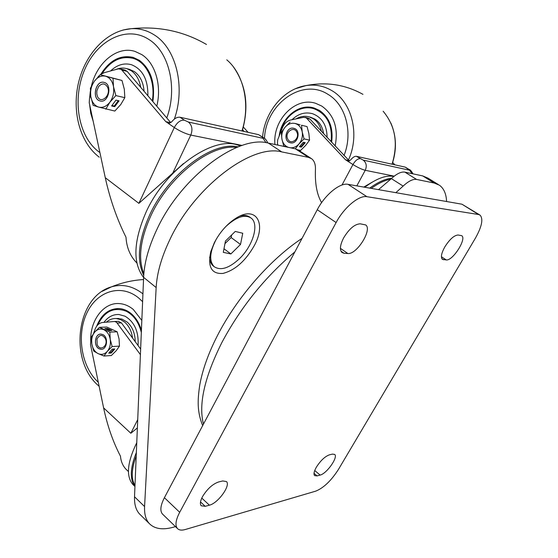 <?xml version="1.0" encoding="UTF-8"?>
<svg xmlns="http://www.w3.org/2000/svg" width="558" height="558" viewBox="0 0 558 558"><rect width="100%" height="100%" fill="white"/><g stroke="black" fill="none" stroke-linecap="round" stroke-linejoin="round"><path stroke-width="0.84" d="M316.358 467.192C320.564 460.615 324.902 456.5 329.38 454.847L332.422 454.1L334.674 454.428C338.427 457.086 326.688 473.714 320.125 475.081L317.049 475.918L314.614 475.611C313.422 474.202 314.008 471.398 316.358 467.192M343.658 237.861C349.148 228.829 354.658 224.149 360.189 223.814L365.657 224.916C372.688 229.352 356.702 254.846 347.822 253.506L344.042 253.255L342.005 252.516C339.473 249.9 340.024 245.018 343.658 237.861M202.519 496.62C207.199 488.982 212.549 484.093 218.576 481.973L222.733 480.954L226.422 481.54C231.019 485.237 217.997 503.302 209.403 505.185L205.218 506.322L201.215 505.757C199.792 504.041 200.231 500.993 202.519 496.62M444.817 246.901C449.636 239.326 454.052 235.357 458.069 235.009L461.717 235.685C466.962 238.705 452.712 261.005 446.274 259.937L442.41 259.351C440.562 257.364 441.364 253.213 444.817 246.901M348.018 184.335L366.934 196.695L478.52 214.509L480.054 215.116C483.451 218.869 481.903 226.548 475.409 238.154L338.532 469.299C331.285 480.612 323.696 487.887 315.772 491.131L185.305 529.507C181.72 530.539 179.097 530.212 177.444 528.524C174.933 525.448 175.686 520.042 179.697 512.3L336.111 222.551L317.272 209.71C325.007 194.728 339.968 182.515 348.018 184.335L461.94 204.2L479.706 214.9M162.776 514.337L162.427 513.995C159.825 510.842 160.481 505.409 164.401 497.701L317.272 209.71M366.934 196.695C359.045 195.014 344.049 207.464 336.111 222.551M254.385 245.443C266.48 223.458 256.296 205.47 236.473 217.892C227.385 223.612 219.998 231.884 214.335 242.723L210.798 251.651C207.499 266.982 211.566 274.243 222.998 273.42C235.169 270.184 245.632 260.865 254.385 245.443M310.904 158.263L298.593 150.242L295.447 148.853L268.398 143.099C238.064 134.457 180.89 177.005 156.791 229.638C148.651 246.943 144.257 262.853 143.615 277.361L134.52 496.773C134.269 504.362 135.95 510.11 139.57 514.009L140.525 514.95M321.603 202.638C316.93 194.623 314.879 183.61 315.444 169.597C315.647 164.491 314.37 160.871 311.608 158.723L308.504 157.37L281.741 151.909C251.749 143.573 194.4 186.777 169.82 239.696C161.52 257.099 156.965 273.05 156.156 287.558L144.578 506.566C144.236 514.134 145.84 519.826 149.384 523.655C155.068 529.305 163.752 530.288 175.449 526.599M438.253 184.489L428.063 178.19L422.713 175.916L404.885 172.129C401.237 171.515 396.731 173.684 391.367 178.63L378.505 189.65M446.595 201.522C446.24 193.863 443.861 188.437 439.46 185.235L434.194 183.031L416.61 179.439C413.018 178.874 408.526 181.085 403.141 186.079L395.845 192.677M143.608 277.507C132.602 263.09 133.411 241.321 146.036 212.2C166.172 167.344 216.26 133.718 240.177 146.112M90.612 95.167L89.51 98.431L89.231 102.77L105.281 177.702C109.912 198.927 116.81 218.764 125.982 237.206C126.645 247.724 130.293 256.345 136.926 263.069M180.06 117.264L184.314 120.172L188.423 122.056L263.02 138.3L262.588 137.31L258.542 134.645L180.06 117.264C177.256 116.873 174.487 118.38 171.738 121.79L168.586 123.423L165.831 121.672L121.232 69.325L118.366 68.85L104.095 72.714L100.224 74.709M165.831 121.672L170.839 122.732L127.175 71.41L125.208 70.162M244.02 131.43L242.597 129.819M248.059 132.323L243.372 127.057M100.015 74.877L98.062 76.837M183.498 163.55L138.879 203.349L174.305 127.538L167.937 123.13L169.437 123.451M258.542 134.645L263.369 137.61M100.852 74.249C109.626 60.236 120.416 54.621 133.216 57.418L139.298 60.278C150.834 69.108 155.361 82.884 152.871 101.619M141.816 54.621C155.298 63.082 161.966 85.695 156.77 106.194C161.966 85.695 155.298 63.082 141.816 54.621L135.001 51.413L141.816 54.621M93.242 121.484L90.752 113.302L89.594 104.451L90.752 113.302L93.242 121.484M89.587 98.201L90.34 91.205L89.587 98.201M91.393 86.113C96.876 62.559 117.34 45.617 135.001 51.413C117.34 45.617 96.876 62.559 91.393 86.113M110.568 70.964C116.992 64.881 123.855 62.768 131.151 64.63L131.597 64.77C142.66 69.338 148.093 79.661 147.877 95.746M144.09 91.296C143.329 82.27 140.065 75.686 134.29 71.536L129.219 69.283M140.728 87.341C139.416 79.794 136.264 74.263 131.263 70.74L126.799 68.641C123.22 67.651 119.614 67.937 115.973 69.499M97.371 96.157C100.545 104.744 111.37 95.578 107.631 87.362C105.127 83.107 102.121 82.842 98.613 86.553L96.848 90.919L96.792 93.925L97.371 96.157M100.294 101.005L99.98 100.921C91.561 98.926 95.69 79.954 104.053 82.382M99.931 100.907C91.407 98.878 95.76 79.689 104.158 82.41L104.2 82.417C112.765 84.335 108.468 103.614 100.105 100.956L99.931 100.907M121.986 80.471L100.196 74.709L94.323 81.287L90.382 88.269L90.814 96.597L93.151 105.357L98.515 107.045C94.428 105.602 91.861 102.121 90.814 96.597C90.054 90.954 91.226 85.848 94.323 81.287C97.629 76.976 101.403 75.288 105.629 76.223C109.78 77.583 112.402 81.063 113.497 86.678C114.271 92.433 113.072 97.608 109.884 102.191C106.494 106.473 102.707 108.092 98.515 107.045L114.822 111.056L120.73 104.583L124.832 97.657L124.322 89.273L121.986 80.471L113.009 78.232L113.497 86.678L115.869 95.592L124.832 97.657M115.945 100.119L111.607 105.971L114.739 106.648L119.077 100.824L115.945 100.119M105.825 109.152L109.884 102.191L115.869 95.592M112.304 77.96L106.759 76.439L112.304 77.96M100.196 74.709L113.009 78.232M111.942 105.511L114.264 106.02L118.268 100.642M114.264 106.02L114.739 106.648M356.402 156.317L363.188 160.111L409.523 170.197L405.234 167.128L356.402 156.317C354.672 156.107 352.747 157.335 350.612 159.993L347.934 161.227L345.521 159.797L306.161 117.773L303.608 117.319L290.844 119.963C287.056 120.905 284.28 123.457 282.508 127.615L277.696 139.849L277.438 143.267L277.884 145.122M349.447 161.004L310.053 119.203L308.309 118.17M394.904 164.84L392.672 162.511M372.249 182.138L363.781 187.083M405.234 167.128L409.133 169.458M345.521 159.797L348.569 160.446M364.772 187.258C376.455 178.49 386.143 174.898 393.829 176.474M279.16 136.131C281.253 117.682 298.9 103.056 314.091 108.008L319.49 110.428C329.436 117.431 333.482 128.054 331.619 142.297M321.736 106.055C334.144 114.976 338.601 128.298 335.107 146.036C338.601 128.298 334.144 114.976 321.736 106.055L315.689 103.335L321.736 106.055M274.954 144.494C272.471 120.284 295.315 96.415 315.689 103.335C295.315 96.415 272.471 120.284 274.954 144.494M292.015 119.719C298.139 113.832 304.884 111.802 312.243 113.623L312.633 113.741C322.112 117.438 326.932 125.341 327.093 137.449M323.57 133.676C322.65 127.14 319.797 122.293 315.012 119.14L310.506 117.229M321.415 131.374C320.18 125.676 317.425 121.435 313.143 118.645L309.174 116.88C304.724 115.694 300.364 116.364 296.089 118.875M287.684 138.9C290.509 145.715 300.197 138.796 296.877 132.267C293.975 125.459 284.385 132.448 287.684 138.9M290.397 142.799L290.111 142.722C282.571 140.951 286.324 126.157 293.801 128.298M290.076 142.715C282.453 140.916 286.394 125.962 293.899 128.319L293.933 128.333C301.578 130.056 297.714 145.031 290.237 142.757L290.076 142.715M288.298 147.333C284.908 145.98 282.78 143.239 281.923 139.109C281.253 134.659 282.313 130.684 285.103 127.182C288.074 123.89 291.45 122.669 295.224 123.52C298.928 124.692 301.257 127.489 302.22 131.911C302.903 136.431 301.822 140.449 298.969 143.957C296.507 146.684 293.689 147.968 290.502 147.8M303.301 142.248L299.416 146.726L301.348 147.145L305.226 142.674L303.301 142.248M298.091 149.9L300.616 150.437L305.638 145.436L309.557 140.149L308.874 133.508L307.06 126.603L301.543 125.229L302.22 131.911L304.054 138.886L309.557 140.149M295.342 148.833L298.969 143.957L304.054 138.886M300.099 124.79L295.154 123.444L300.099 124.79M301.543 125.229L307.06 126.603M290.111 122.111L285.103 127.182L281.288 132.497L281.923 139.109L283.736 145.987L288.088 147.291M299.723 146.377L300.929 146.635L304.508 142.513M300.929 146.635L301.348 147.145M133.753 485.341L132.944 484.56C125.962 476.441 127.154 462.652 136.522 443.178L136.766 442.703M91.442 339.306L90.752 341.217L90.522 344.704L103.614 407.898C107.373 425.733 112.995 441.838 120.479 456.214C120.933 461.313 122.69 465.574 125.766 468.985L126.589 469.78M140.414 354.637L116.552 322.301L114.641 321.485L102.644 322.489C99.205 322.949 96.687 325.202 95.09 329.255L93.5 333.628M140.644 349.036L121.414 322.894L118.422 321.366M137.373 427.937L130.83 433.259L137.721 419.616M96.646 326.235C101.375 314.398 108.908 308.511 119.245 308.56C123.548 308.888 127.559 310.604 131.276 313.701C136.026 317.802 139.402 323.382 141.411 330.434M133.313 309.488L141.83 320.452L133.313 309.488C129.058 305.958 124.483 303.998 119.579 303.608C124.483 303.998 129.058 305.958 133.313 309.488M90.752 341.21C89.782 320.627 103.662 302.011 119.579 303.608C103.662 302.011 89.782 320.627 90.752 341.21M103.955 322.378C108.015 316.916 112.995 314.293 118.91 314.503L125.041 316.205C134.534 321.994 138.872 331.766 138.056 345.514M135.217 341.656C135.071 333.356 132.406 326.835 127.224 322.092L121.888 319.064L116.483 318.527M132.539 338.015C131.625 331.278 129.031 325.998 124.741 322.175L120.647 319.601L116.231 318.534C112.597 318.36 109.284 319.574 106.306 322.175M97.169 344.46C99.749 351.882 108.517 346.079 105.49 338.88C102.477 334.2 99.638 334.277 96.98 339.104L97.169 344.46M101.43 349.28L99.282 348.841C93.514 346.49 94.679 334.026 100.67 334.103M99.24 348.848C93.249 346.392 94.825 333.419 101.04 334.109L102.707 334.528C108.712 336.899 107.192 349.922 100.998 349.287L99.24 348.848M117.159 331.794L106.808 327.051L99.457 327.323L94.686 332.122L91.477 336.823L91.833 343.993L93.73 351.087L98.089 353.598C94.769 351.826 92.684 348.624 91.833 343.993C91.219 339.306 92.168 335.344 94.686 332.122C97.378 329.129 100.433 328.334 103.865 329.736C107.227 331.459 109.347 334.667 110.233 339.369C110.861 344.133 109.891 348.129 107.31 351.359C104.569 354.323 101.493 355.069 98.089 353.598L104.025 356.032L111.356 355.523L116.148 350.787L119.461 346.127L119.063 338.915L117.159 331.794L109.842 332.108L110.233 339.369L112.151 346.56L119.461 346.127M112.235 349.106L108.719 353.2L111.272 353.026L114.788 348.952L112.235 349.106M104.025 356.032L107.31 351.359L112.151 346.56M109.284 330.643L111.837 330.538L107.352 328.481L104.792 328.578L109.284 330.643M99.457 327.323L109.842 332.108M110.247 330.608L107.178 329.192L106.215 329.234M107.178 329.192L107.352 328.481M109.27 352.558L110.889 352.447L113.853 349.008M110.889 352.447L111.272 353.026M209.648 257.099C209.794 261.06 210.966 263.997 213.163 265.908L213.847 266.431M224.393 228.055L226.234 226.171C236.592 216.776 244.906 214.091 251.177 218.122C259.435 224.149 252.955 245.792 239.584 258.57C229.192 268.217 220.731 270.93 214.195 266.703C208.901 261.06 209.675 251.749 216.504 238.754M223.305 252.369L230.879 253.946L240.505 244.467L242.751 233.258L235.267 231.437L225.439 241.07L223.305 252.369M250.458 217.613L250.11 217.362C247.571 215.374 244.174 214.942 239.926 216.065M223.981 248.77L230.879 253.946M224.944 243.658L231.165 237.562L240.505 244.467M231.165 237.562L231.668 234.967M294.882 251.888C265.259 276.782 240.958 306.928 221.979 342.312C204.514 377.173 198.341 404.431 203.475 424.094M237.541 359.91L241.223 352.97M164.401 497.701L179.697 512.3M478.52 214.509L461.94 204.2M443.582 259.763L441.783 258.577M446.274 259.937L441.406 256.729M209.403 505.185L201.78 498.085M205.218 506.322L200.503 501.921M344.042 253.255L340.938 251.093M347.822 253.506L340.422 248.359M320.125 475.081L314.733 470.513M317.049 475.918L314.014 473.337M268.398 143.099L281.741 151.909M134.52 496.773L144.578 506.566M143.615 277.361L156.156 287.558M295.447 148.853L308.504 157.37M391.367 178.63L403.141 186.079M404.885 172.129L416.61 179.439M422.713 175.916L434.194 183.031M143.72 275.324C136.424 260.398 138.405 240.289 149.67 214.983C168.335 173.838 212.863 140.644 238.106 146.887M236.543 147.514C211.112 143.49 168.879 176.175 150.869 215.744C140.197 239.494 137.861 258.8 143.852 273.657M105.281 177.702L138.879 203.349M127.175 71.41L122.056 70.071M242.144 145.443L190.78 135.071L172.785 173.043M188.423 122.056C192.078 125.243 192.859 129.582 190.78 135.071C185.486 133.739 179.99 131.228 174.305 127.538C177.13 122.362 180.471 119.907 184.314 120.172M263.02 138.3L266.033 142.681M262.588 137.31L263.585 137.756C265.008 138.356 266.431 140.1 267.847 142.988M99.896 152.571L98.627 151.657C78.218 136.487 71.982 99.038 84.628 69.757C96.959 40.295 126.582 25.061 148.63 39.311C169.165 51.692 177.828 88.276 166.765 117.947M123.053 30.013L131.242 28.688C139.277 28.27 146.838 30.271 153.917 34.708C176.049 47.939 185.744 86.895 174.354 119.098M206.467 44.473C183.645 31.185 158.57 25.919 131.242 28.688C106.773 30.439 85.507 53.784 78.601 82.319C71.745 110.916 79.571 142.074 99.052 157.028L99.268 157.189M226.778 59.839C243.867 74.075 250.549 104.771 241.942 130.97M102.121 73.489C110.791 60.543 121.177 55.521 133.278 58.423C146.9 62.308 155.724 81.677 152.271 100.914M310.053 119.203L306.893 118.38M394.234 176.154L365.232 170.302L356.82 185.87M341.991 185.026L352.942 164.54L347.369 160.983L348.68 161.255M369.71 188.116C378.031 182.075 385.404 178.769 391.821 178.204M390.74 179.216C384.943 180.185 378.443 183.247 371.237 188.388M363.188 160.111C366.376 162.664 367.059 166.061 365.232 170.302C361.877 169.423 357.783 167.505 352.942 164.54C355.327 160.551 357.727 158.591 360.126 158.667M409.523 170.197L412.132 173.671M408.77 169.318L409.237 169.52C410.13 169.59 411.385 171.034 413.011 173.852M264.478 138.398C265.789 104.29 302.011 77.492 327.804 94.239C345.716 104.492 353.305 132.678 343.986 155.542M295.545 88.673L306.091 85.576C315.2 84.216 323.752 85.876 331.731 90.556C352.147 102.086 360.154 134.883 348.359 160.223M383.13 111.209C395.406 125.968 398.377 143.629 392.037 164.205M280.242 133.369C283.555 116.42 300.127 104.06 314.147 108.796C327.016 114.104 332.659 125.076 331.082 141.718M134.952 486.36C129.658 479.301 130.126 468.022 136.354 452.517M136.215 455.956C131.409 469.062 130.997 478.938 134.987 485.579M103.614 407.898L130.83 433.259M121.414 322.894L117.222 323.033M98.299 382.258L98.194 382.167C81.482 366.955 76.327 335.337 86.727 313.296C96.876 291.053 121.044 283.248 138.816 298.105L142.604 301.676M102.107 291.353L111.572 286.812C122.488 283.715 132.944 286.066 142.932 293.864M97.803 324.861C104.576 311.127 114.111 306.607 126.408 311.308C133.829 315.277 138.803 322.343 141.327 332.512M302.059 238.364C270.246 259.24 236.815 297.658 217.397 335.658C208.483 353.102 202.61 369.501 199.778 384.867C197.434 400.665 197.127 411.853 202.666 425.608M162.427 513.995L177.444 528.524M139.57 514.009L149.384 523.655M120.228 68.85L125.348 70.196M233.467 66.988C246.259 85.339 249.175 106.69 242.221 131.032M101.563 73.796C110.093 60.487 120.626 55.026 133.167 57.404M129.833 69.443L126.799 68.641M305.268 117.375L308.435 118.205M390.83 122.962C396.494 136.103 396.912 149.851 392.1 164.219M362.951 94.351C345.339 84.565 326.381 81.635 306.091 85.576C283.415 88.938 264.722 112.137 262.56 137.08M279.621 134.966C282.243 117.299 299.109 103.572 313.959 107.973M311.05 117.375L309.174 116.88M134.945 486.499L132.944 484.56M125.766 468.985L128.438 471.552M114.641 321.485L118.833 321.359M143.525 279.551C132.567 280.214 121.923 282.634 111.572 286.812C76.355 296.598 68.787 360.036 98.131 385.404L99.136 386.296M97.273 325.433C101.682 314.907 108.587 309.265 117.989 308.518M118.721 318.472L116.231 318.534M214.195 266.703L213.163 265.908"/></g></svg>
